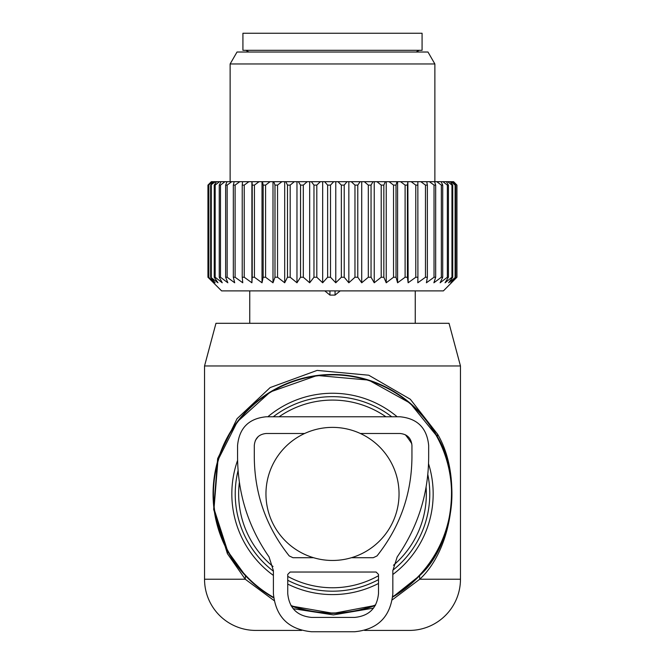 <?xml version="1.0" encoding="UTF-8"?>
<svg xmlns="http://www.w3.org/2000/svg" width="665" height="665" viewBox="0 0 665 665"><rect width="100%" height="100%" fill="white"/><g stroke="black" fill="none" stroke-linecap="round" stroke-linejoin="round"><path stroke-width="1" d="M392.308 599.838L419.756 579.232L419.524 575.724L392.666 597.087A119.434 119.434 0 0 0 437.312 436.664A119.434 119.434 0 0 0 275.244 389.108A119.434 119.434 0 0 0 273.647 597.852M291.253 606.006A119.434 119.434 0 0 0 375.343 605.408L333.365 613.354L291.253 606.006M204.537 365.958L215.967 323.306L449.033 323.306L460.463 365.958L204.537 365.958L204.537 579.232L245.244 579.232L227.397 553.637L227.688 551.185L245.476 575.724L245.244 579.232L274.055 600.578M419.524 575.724C452.674 546.397 462.516 477.57 437.312 436.664L410.114 403.14L368.668 380.097L317.147 375.484L270.322 391.951L237.289 421.81L217.962 460.089L213.997 508.775L227.688 551.185M239.375 482.325A93.84 93.84 0 0 0 273.032 566.514M287.737 576.397A93.84 93.84 0 0 0 378.501 575.715M393.464 565.258A93.84 93.84 0 0 0 426.09 487.113M411.835 443.796A93.84 93.84 0 0 0 405.334 434.752M385.916 416.772A93.84 93.84 0 0 0 279.084 416.772M258.211 436.589A93.84 93.84 0 0 0 255.385 440.454M460.463 365.958L460.463 579.232A51.188 51.188 0 0 1 409.283 630.42L364.62 630.42M227.397 553.637L213.665 509.407L217.646 458.634L237.031 418.726L270.156 387.579L317.105 370.405L368.767 375.218L410.322 399.249L437.603 434.212L437.312 436.664M460.463 579.232L419.756 579.232C452.998 548.65 462.873 476.871 437.603 434.212M293.157 608.683L333.414 614.901L373.531 608.118M204.537 579.232A51.188 51.188 0 0 0 255.717 630.42L301.619 630.42M265.958 493.92A66.542 66.542 0 0 0 332.5 560.462A66.542 66.542 0 0 0 399.042 493.92A66.542 66.542 0 0 0 332.5 427.379A66.542 66.542 0 0 0 265.958 493.92M422.076 33.25L242.925 33.25L242.925 50.316L422.076 50.316L422.076 33.25M453.621 181.686L456.938 185.103L453.621 181.686M450.928 282.65L455.583 277.238L448.626 282.783L452.732 277.238L451.951 277.238L445.06 282.783L448.426 277.238L447.346 277.238L440.122 282.783L442.715 277.238L441.352 277.238L433.888 282.783L435.666 277.238L434.029 277.238L426.415 282.783L427.362 277.238L425.475 277.238L417.803 282.783L417.911 277.238L415.791 277.238L408.152 282.783L407.421 277.238L405.101 277.238L397.587 282.783L396.016 277.238L393.53 277.238L386.232 282.783L383.846 277.238L381.211 277.238L374.229 282.783L371.045 277.238L368.31 277.238L361.718 282.783L357.787 277.238L354.969 277.238L348.842 282.783L344.212 277.238L341.353 277.238L335.775 282.783L330.505 277.238L327.629 277.238L322.675 282.783L316.814 277.238L313.971 277.238L309.682 282.783L303.315 277.238L300.53 277.238L296.972 282.783L290.173 277.238L287.488 277.238L284.695 282.783L277.546 277.238L274.986 277.238L272.999 282.783L265.584 277.238L263.182 277.238L262.018 282.783L254.429 277.238L252.218 277.238L251.902 282.783L244.23 277.238L242.226 277.238L242.758 282.783L235.102 277.238L233.332 277.238L234.703 282.783L227.147 277.238L225.643 277.238L227.837 282.783L220.481 277.238L219.259 277.238L222.243 282.783L215.169 277.238L214.238 277.238L217.987 282.783L210.655 277.238L215.119 282.783L208.552 277.238L213.673 282.783L207.954 277.238L221.595 290.888L443.405 290.888L456.938 277.238L456.938 185.103M450.787 282.783L456.938 277.238M211.362 181.686L207.946 185.103L207.946 277.238L207.946 185.103L211.362 181.686M251.902 282.783L251.902 181.686L211.445 181.686M251.902 181.686L259.067 181.686L254.429 185.103L254.429 277.238M262.018 282.783L262.018 181.686L259.067 181.686M262.018 181.686L270.106 181.686L265.584 185.103L265.584 277.238M272.999 282.783L272.999 181.686L270.106 181.686M272.999 181.686L281.91 181.686L277.546 185.103L277.546 277.238M284.695 282.783L284.695 181.686L281.91 181.686M284.695 181.686L294.329 181.686L290.173 185.103L290.173 277.238M296.972 282.783L296.972 181.686L294.329 181.686M296.972 181.686L307.205 181.686L303.315 185.103L303.315 277.238M309.682 282.783L309.682 181.686L307.205 181.686M309.682 181.686L320.389 181.686L316.814 185.103L316.814 277.238M322.675 282.783L322.675 181.686L320.389 181.686M322.675 181.686L333.722 181.686L330.505 185.103L330.505 277.238M335.775 282.783L335.775 181.686L333.722 181.686M335.775 181.686L347.039 181.686L344.212 185.103L344.212 277.238M348.842 282.783L348.842 181.686L347.039 181.686M348.842 181.686L360.181 181.686L357.787 185.103L357.787 277.238M361.718 282.783L361.718 181.686L360.181 181.686M361.718 181.686L372.99 181.686L371.045 185.103L371.045 277.238M374.229 282.783L374.229 181.686L372.99 181.686M374.229 181.686L385.301 181.686L383.846 185.103L383.846 277.238M386.232 282.783L386.232 181.686L385.301 181.686M386.232 181.686L396.98 181.686L396.016 185.103L396.016 277.238M397.587 282.783L397.587 181.686L396.98 181.686M397.587 181.686L407.869 181.686L407.421 185.103L407.421 277.238M408.152 282.783L407.869 181.686M408.152 181.686L453.123 181.686M456.772 277.238L456.772 185.103M455.109 277.238L455.109 185.103L455.583 185.103L455.583 277.238M451.153 181.686L455.109 185.103M450.23 181.686L452.732 185.103L452.732 277.238M451.951 277.238L451.951 185.103L452.732 185.103M447.745 181.686L451.951 185.103M446.373 181.686L448.426 185.103L448.426 277.238M447.346 277.238L447.346 185.103L448.426 185.103M442.94 181.686L447.346 185.103M441.136 181.686L442.715 185.103L442.715 277.238M441.352 277.238L441.352 185.103L442.715 185.103M436.797 181.686L441.352 185.103M434.577 181.686L435.666 185.103L435.666 277.238M434.029 277.238L434.029 185.103L435.666 185.103M429.382 181.686L434.029 185.103M426.78 181.686L427.362 185.103L427.362 277.238M425.475 277.238L425.475 185.103L427.362 185.103M420.795 181.686L425.475 185.103M417.844 181.686L417.911 277.238M415.791 277.238L415.791 185.103L417.911 185.103M411.128 181.686L415.791 185.103M405.101 277.238L405.101 185.103L407.421 185.103M400.521 181.686L405.101 185.103M393.53 277.238L393.53 185.103L396.016 185.103M389.075 181.686L393.53 185.103M381.211 277.238L381.211 185.103L383.846 185.103M376.947 181.686L381.211 185.103M368.31 277.238L368.31 185.103L371.045 185.103M364.287 181.686L368.31 185.103M354.969 277.238L354.969 185.103L357.787 185.103M351.228 181.686L354.969 185.103M341.353 277.238L341.353 185.103L344.212 185.103M337.953 181.686L341.353 185.103M327.629 277.238L327.629 185.103L330.505 185.103M324.603 181.686L327.629 185.103M313.971 277.238L313.971 185.103L316.814 185.103M311.353 181.686L313.971 185.103M300.53 277.238L300.53 185.103L303.315 185.103M298.361 181.686L300.53 185.103M287.488 277.238L287.488 185.103L290.173 185.103M285.784 181.686L287.488 185.103M274.986 277.238L274.986 185.103L277.546 185.103M273.772 181.686L274.986 185.103M263.182 277.238L263.182 185.103L265.584 185.103M262.467 181.686L263.182 185.103M252.218 277.238L252.218 185.103L254.429 185.103M252.018 181.686L252.218 185.103M248.91 181.686L244.23 185.103L244.23 277.238M242.226 277.238L242.226 185.103L244.23 185.103M242.55 181.686L242.226 185.103M239.774 181.686L235.102 185.103L235.102 277.238M233.332 277.238L233.332 185.103L235.102 185.103M234.171 181.686L233.332 185.103M231.761 181.686L227.147 185.103L227.147 277.238M225.643 277.238L225.643 185.103L227.147 185.103M226.981 181.686L225.643 185.103M452.657 181.686L455.583 185.103M208.552 277.238L208.552 185.103L211.678 181.686M212.684 181.686L208.552 185.103M208.868 277.238L208.868 185.103M210.655 277.238L210.655 185.103L213.382 181.686M215.377 181.686L210.655 185.103M211.287 277.238L211.287 185.103M214.238 277.238L214.238 185.103L216.524 181.686M219.483 181.686L215.169 185.103L214.238 185.103M215.169 277.238L215.169 185.103M219.259 277.238L219.259 185.103L221.079 181.686M224.97 181.686L220.481 185.103L219.259 185.103M220.481 277.238L220.481 185.103M230.132 181.686L230.132 63.965L434.868 63.965L434.868 181.686M434.868 63.965L427.977 52.02L237.023 52.02L230.132 63.965M324.794 290.888L329.94 295.094L335.06 295.094L340.206 290.888M399.998 416.772L266.233 416.772C248.826 418.468 239.267 428.019 237.571 445.434L237.571 457.379C237.829 493.804 248.328 526.996 269.059 556.946L273.398 570.678L273.398 593.529C275.667 616.746 288.402 629.489 311.619 631.75L354.62 631.75C377.828 629.489 390.571 616.746 392.832 593.529L392.832 570.678L397.18 556.946C417.911 526.996 428.401 493.804 428.667 457.379L428.667 445.434C426.963 428.019 417.412 418.468 399.998 416.772M304.653 433.489L266.233 433.489C258.984 434.195 255.003 438.177 254.296 445.434L254.296 457.379C254.653 494.228 266.299 527.079 289.233 555.932L292.949 557.702L313.523 557.702M351.477 557.702L373.289 557.702L377.005 555.932C399.939 527.079 411.585 494.228 411.943 457.379L411.943 445.434C411.236 438.177 407.254 434.195 399.998 433.489L360.347 433.489M290.123 572.033L376.116 572.033L378.501 574.419L378.501 593.529C377.088 608.043 369.125 616.006 354.62 617.419L311.619 617.419C297.114 616.006 289.15 608.043 287.737 593.529L287.737 574.419L290.123 572.033M392.707 596.63A119.052 119.052 0 0 0 436.98 436.847A119.052 119.052 0 0 0 275.426 389.449A119.052 119.052 0 0 0 273.598 597.378M290.938 605.482A119.052 119.052 0 0 0 375.634 604.884M391.735 416.772A97.273 97.273 0 0 0 273.265 416.772M238.078 470.562A97.273 97.273 0 0 0 273.398 571.185M287.737 580.279A97.273 97.273 0 0 0 378.501 579.631M392.84 570.221A97.273 97.273 0 0 0 427.819 474.511M397.163 416.772A100.664 100.664 0 0 0 267.837 416.772M237.596 460.355A100.664 100.664 0 0 0 273.398 575.416M287.737 584.086A100.664 100.664 0 0 0 378.501 583.463M392.832 574.502A100.664 100.664 0 0 0 428.551 463.779M335.06 295.094L335.06 290.888M329.94 295.094L329.94 290.888M416.132 52.02L419.091 50.316M248.868 52.02L245.909 50.316M249.749 290.888L249.749 323.306M415.251 290.888L415.251 323.306"/></g></svg>
